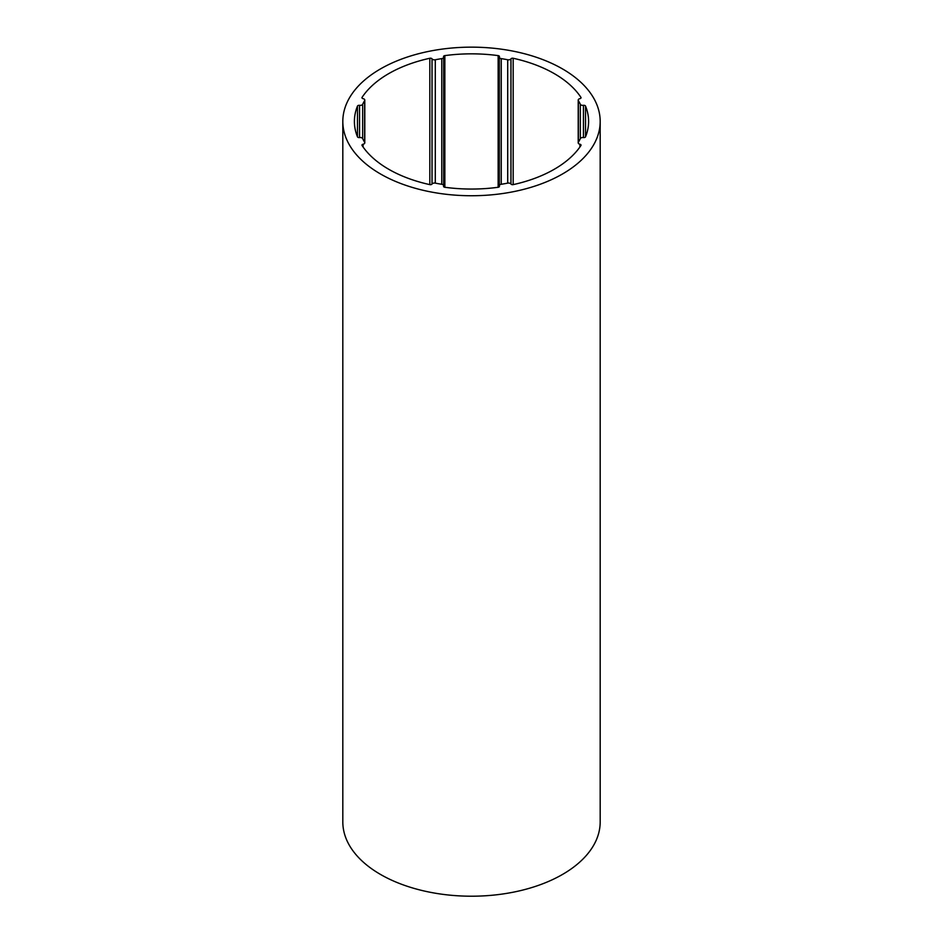 <?xml version="1.0" encoding="UTF-8"?>
<svg xmlns="http://www.w3.org/2000/svg" width="943" height="943" viewBox="0 0 943 943"><rect width="100%" height="100%" fill="white"/><g stroke="black" fill="none" stroke-linecap="round" stroke-linejoin="round"><path stroke-width="1.41" d="M362.065 145.505A1.721 0.99 180 0 1 361.959 145.163A1.721 0.99 180 0 1 363.079 144.232L363.102 144.22A2.57 1.485 0 0 0 364.788 142.829A2.57 1.485 0 0 0 364.658 142.346A112.818 65.126 180 0 1 362.678 138.609A2.57 1.485 0 0 0 359.566 137.56L359.554 137.56A1.721 0.99 180 0 1 357.468 136.829A117.097 67.613 180 0 1 354.403 121.447A117.097 67.613 180 0 1 357.468 106.064A1.721 0.99 180 0 1 359.554 105.333L359.566 105.333A2.57 1.485 0 0 0 362.678 104.284A112.818 65.126 180 0 1 364.658 100.536A2.57 1.485 0 0 0 364.788 100.064A2.57 1.485 0 0 0 363.102 98.661L363.079 98.661A1.721 0.99 180 0 1 361.959 97.73A1.721 0.99 180 0 1 362.065 97.377A117.097 67.613 180 0 1 429.819 58.266A1.721 0.99 180 0 1 432.035 58.855L432.047 58.855A2.57 1.485 0 0 0 435.289 59.763A112.818 65.126 180 0 1 441.772 58.619A2.57 1.485 0 0 0 443.67 57.181A2.57 1.485 0 0 0 443.587 56.828L443.587 56.816A1.721 0.99 180 0 1 443.54 56.568A1.721 0.99 180 0 1 444.86 55.613A117.097 67.613 180 0 1 498.14 55.613A1.721 0.99 180 0 1 499.46 56.568A1.721 0.99 180 0 1 499.413 56.816L499.413 56.828A2.57 1.485 0 0 0 499.33 57.181A2.57 1.485 0 0 0 501.228 58.619A112.818 65.126 180 0 1 507.711 59.763A2.57 1.485 0 0 0 510.953 58.855L510.965 58.855A1.721 0.99 180 0 1 513.181 58.266A117.097 67.613 180 0 1 580.935 97.377A1.721 0.99 180 0 1 581.041 97.73A1.721 0.99 180 0 1 579.921 98.661L579.898 98.661A2.57 1.485 0 0 0 578.212 100.064A2.57 1.485 0 0 0 578.342 100.536A112.818 65.126 180 0 1 580.322 104.284A2.57 1.485 0 0 0 583.434 105.333L583.446 105.333A1.721 0.99 180 0 1 585.532 106.064A117.097 67.613 180 0 1 588.597 121.447A117.097 67.613 180 0 1 585.532 136.829A1.721 0.99 180 0 1 583.446 137.56L583.434 137.56A2.57 1.485 0 0 0 580.322 138.609A112.818 65.126 180 0 1 578.342 142.346A2.57 1.485 0 0 0 578.212 142.829A2.57 1.485 0 0 0 579.898 144.22L579.921 144.232A1.721 0.99 180 0 1 581.041 145.163A1.721 0.99 180 0 1 580.935 145.505A117.097 67.613 180 0 1 513.181 184.628A1.721 0.99 180 0 1 510.965 184.038L510.953 184.026A2.57 1.485 0 0 0 507.711 183.131A112.818 65.126 180 0 1 501.228 184.274A2.57 1.485 0 0 0 499.33 185.712A2.57 1.485 0 0 0 499.413 186.066L499.413 186.077A1.721 0.99 180 0 1 499.46 186.313A1.721 0.99 180 0 1 498.14 187.28A117.097 67.613 180 0 1 444.86 187.28A1.721 0.99 180 0 1 443.54 186.313A1.721 0.99 180 0 1 443.587 186.077L443.587 186.066A2.57 1.485 0 0 0 443.67 185.712A2.57 1.485 0 0 0 441.772 184.274A112.818 65.126 180 0 1 435.289 183.131A2.57 1.485 0 0 0 432.047 184.026L432.035 184.038A1.721 0.99 180 0 1 429.819 184.628A117.097 67.613 180 0 1 362.065 145.505M380.512 173.983A128.684 74.297 0 0 0 520.748 190.085A128.684 74.297 0 0 0 600.184 121.447A128.684 74.297 0 0 0 471.5 47.15A128.684 74.297 0 0 0 342.816 121.447A128.684 74.297 0 0 0 380.512 173.983M600.184 121.447L600.184 821.919A128.684 74.297 180 0 1 520.748 890.557A128.684 74.297 180 0 1 380.512 874.444A128.684 74.297 180 0 1 342.816 821.919L342.816 121.447M363.079 147.002L363.079 144.232M363.102 147.014L363.102 144.22M357.468 136.829L357.468 106.064M359.554 137.56L359.554 105.333L359.566 137.56M362.678 138.609L362.678 104.284M364.658 142.346L364.658 100.536M362.065 98.084L362.065 97.377M429.819 184.628L429.819 58.266M432.035 184.038L432.035 58.855M432.047 184.026L432.047 58.855M435.289 183.131L435.289 59.763M441.772 184.274L441.772 58.619M444.86 187.28L444.86 55.613M498.14 187.28L498.14 55.613M501.228 184.274L501.228 58.619M507.711 183.131L507.711 59.763M510.953 184.026L510.953 58.855M510.965 184.038L510.965 58.855M513.181 184.628L513.181 58.266M580.935 98.084L580.935 97.377M578.342 142.346L578.342 100.536M580.322 138.609L580.322 104.284M583.434 137.56L583.434 105.333L583.446 137.56M585.532 136.829L585.532 106.064M579.898 147.014L579.898 144.22M579.921 147.002L579.921 144.232M364.788 100.064L364.788 142.829M443.67 185.712L443.67 57.181M499.33 185.712L499.33 57.181M578.212 142.829L578.212 100.064"/></g></svg>
